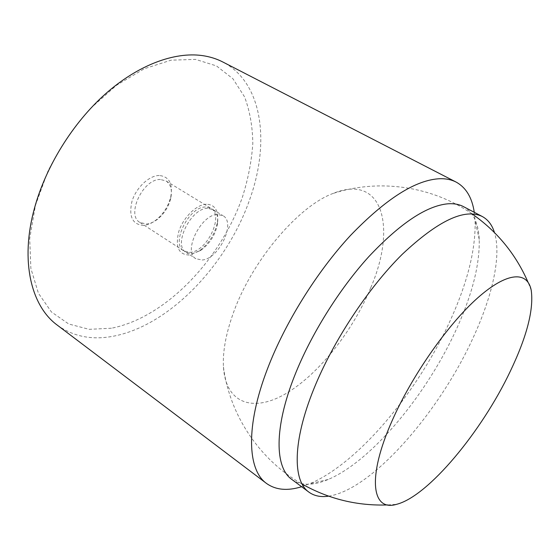 <?xml version="1.0" encoding="UTF-8"?>
<svg xmlns="http://www.w3.org/2000/svg" width="560" height="560" viewBox="0 0 560 560"><rect width="100%" height="100%" fill="white"/><g stroke="black" fill="none" stroke-linecap="round" stroke-linejoin="round"><path stroke-width="0.42" stroke-dasharray="2.8 2.1" d="M328.643 496.16C372.498 489.531 439.761 411.509 473.368 337.239C492.366 296.023 501.648 255.654 494.473 232.568M463.442 206.612C473.242 212.254 478.506 223.195 479.227 239.428C479.773 264.348 472.416 293.741 457.142 327.607C428.491 391.594 374.885 457.793 331.1 478.184L328.23 479.458C313.278 485.835 301.14 485.828 291.809 479.43M301.623 486.724L312.69 482.475C362.019 459.704 420.28 388.003 451.339 318.094C467.908 281.092 475.825 248.584 475.097 220.584L474.264 212.303M57.288 325.143C73.451 336.672 92.253 340.34 113.715 336.14C169.785 325.388 227.304 264.502 249.83 199.157C269.997 143.101 263.095 82.824 222.831 61.999M111.398 328.23L89.145 329.329L68.747 324.009L51.422 311.955L38.409 293.237L30.863 268.401L29.701 238.56L35.427 205.408L47.964 171.115C59.5 148.435 73.535 127.666 90.062 108.822L116.571 85.232L144.207 68.775L171.087 60.165L195.594 59.402L216.496 65.926L232.967 78.806L244.559 96.866C249.865 111.027 252.616 126.623 252.805 143.64C251.608 161.112 248.164 178.878 242.48 196.945C220.472 259.973 165.466 317.709 111.398 328.23M202.125 260.008C218.925 259.049 236.264 222.6 222.985 215.691L217.616 214.48C200.928 214.277 182.602 251.965 195.902 258.741L202.125 260.008M207.592 208.348C190.792 208.012 172.655 245.504 186.095 252.385L192.374 253.701L200.956 250.257C209.888 243.621 215.411 234.843 217.525 223.916C218.407 217.021 216.902 212.247 213.01 209.601L207.592 208.348M206.339 204.211C196.497 204.519 183.316 217.413 178.836 231.371C175.056 246.862 178.556 254.744 189.343 255.024L198.954 251.167C208.943 243.754 215.117 233.94 217.476 221.725C218.624 210.448 214.914 204.61 206.339 204.211M160.433 179.501C143.129 178.563 125.86 215.11 139.937 222.474L146.454 224.021C150.136 223.72 153.874 222.103 157.661 219.156C164.304 213.661 168.665 206.724 170.744 198.359C172.382 190.092 170.821 184.289 166.061 180.95L160.433 179.501M205.408 207.011C188.58 206.647 170.478 244.097 183.953 250.999L190.246 252.329C207.179 251.538 224.301 215.306 210.833 208.271L205.408 207.011M159.236 175.497C149.114 175.448 136.031 187.768 131.936 201.467C128.618 216.713 132.51 224.679 143.612 225.372C147.749 225.036 151.935 223.216 156.17 219.926C163.597 213.78 168.469 206.038 170.793 196.686C172.977 183.61 169.127 176.547 159.236 175.497M370.769 287.644C396.662 228.137 383.432 172.508 332.486 193.662C297.451 206.913 250.95 262.101 232.925 314.174C225.785 334.39 222.628 351.995 223.447 366.989C225.883 405.258 255.129 412.482 287.441 392.672C319.928 372.827 353.157 330.323 370.769 287.644M328.23 479.458L309.449 483.889M186.095 252.385L195.902 258.741M139.937 222.474L183.953 250.999M170.744 198.359L170.793 196.686M157.661 219.156L156.17 219.926M166.061 180.95L210.833 208.271M217.525 223.916L217.476 221.725M200.956 250.257L198.954 251.167M213.01 209.601L222.985 215.691M479.227 239.428L475.097 220.584M531.223 290.241L528.01 282.156M472.066 213.892C432.047 186.088 378.994 178.325 332.486 193.662M223.447 366.982C229.754 415.548 259.721 460.019 302.113 484.057M387.863 504.931L396.543 504.329"/><path stroke-width="0.84" d="M494.473 232.568C492.135 225.029 488.082 219.681 482.314 216.531C464.821 207.998 438.123 220.605 402.213 254.345C368.053 288.155 332.955 341.46 313.887 388.794C292.439 441.553 292.642 480.942 308.924 492.142C314.258 495.985 320.831 497.322 328.643 496.16M308.924 492.142L291.809 479.43C274.883 467.74 273.84 428.141 294.637 375.711C310.744 334.831 339.045 289.401 368.9 256.536C400.309 223.216 426.734 205.632 448.175 203.777C454.083 203.406 459.172 204.351 463.442 206.612L482.314 216.531M474.264 212.303C472.108 197.645 466.053 187.565 456.106 182.07C451.563 179.718 446.243 178.591 440.139 178.703C416.003 179.634 386.162 198.513 350.609 235.34C316.841 271.754 285.012 322.875 267.498 368.781C245.301 426.517 247.499 470.022 266.511 483.441C275.779 490.028 287.483 491.12 301.623 486.724M456.106 182.07L222.831 61.999C216.58 58.765 209.678 56.623 202.132 55.559C174.384 51.73 138.229 64.883 105.42 93.919C72.695 123.025 45.661 166.705 34.349 208.677C19.936 261.38 31.353 306.292 57.288 325.143L266.511 483.441M392.217 420.518C411.95 375.641 447.79 324.478 477.491 298.074C507.29 271.537 527.478 270.984 531.223 290.241C533.883 309.498 526.897 336.532 510.265 371.336C481.74 431.501 428.204 496.433 396.543 504.329C372.064 511.777 366.576 478.03 392.217 420.518M528.01 282.156C515.781 254.17 497.133 231.413 472.066 213.892M302.113 484.057C328.755 499.065 357.343 506.023 387.863 504.931"/></g></svg>
